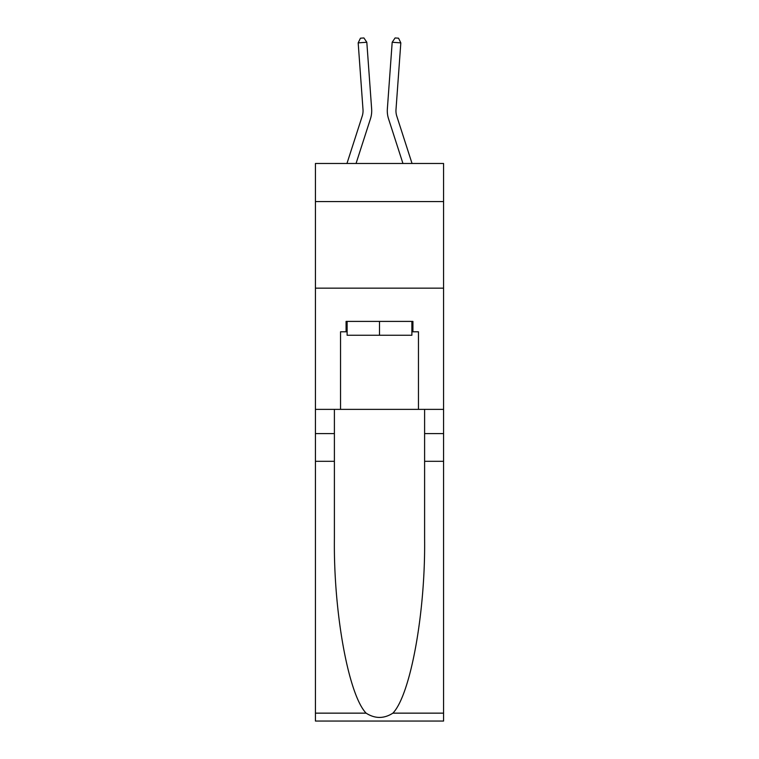 <?xml version="1.0" encoding="UTF-8"?>
<svg xmlns="http://www.w3.org/2000/svg" width="759" height="759" viewBox="0 0 759 759"><rect width="100%" height="100%" fill="white"/><g stroke="black" fill="none" stroke-linecap="round" stroke-linejoin="round"><path stroke-width="1.14" d="M443.569 201.571L443.569 163.479L315.431 163.479L315.431 201.571L443.569 201.571L443.569 409.367L418.465 409.367L418.465 331.787L412.924 331.787L412.924 321.399L346.076 321.399L346.076 331.787L347.119 331.787M315.431 461.311L334.396 461.311L334.396 538.529C333.467 612.342 348.447 694.798 366.104 713.147C375.022 718.849 383.959 718.849 392.896 713.147L443.569 713.147L443.569 721.05L315.431 721.05L315.431 201.571M370.458 118.802L356.056 163.479L370.458 118.802A25.977 25.977 142.3 0 0 371.644 108.964L366.815 42.257L371.644 108.964L366.815 42.257L371.644 108.964L366.815 42.257L371.644 108.964L366.815 42.257L371.644 108.964L366.815 42.257L371.644 108.964L366.815 42.257L371.644 108.964L366.815 42.257L371.644 108.964L366.815 42.257L371.644 108.964L366.815 42.257L371.644 108.964L366.815 42.257L371.644 108.964L366.815 42.257L371.644 108.964L366.815 42.257L371.644 108.964L366.815 42.257L371.644 108.964L366.815 42.257L371.644 108.964L366.815 42.257L371.644 108.964L366.815 42.257L371.644 108.964L366.815 42.257L371.644 108.964L366.815 42.257L371.644 108.964L366.815 42.257L358.182 42.874L360.449 38.197L363.903 37.95L366.815 42.257M362.214 116.146A17.315 17.315 -37.7 0 0 363.001 109.59A17.315 17.315 -37.7 0 1 362.214 116.146A17.315 17.315 -37.7 0 0 363.001 109.59A17.315 17.315 -37.7 0 1 362.214 116.146A17.315 17.315 -37.7 0 0 363.001 109.59A17.315 17.315 -37.7 0 1 362.214 116.146A17.315 17.315 -37.7 0 0 363.001 109.59A17.315 17.315 -37.7 0 1 362.214 116.146A17.315 17.315 -37.7 0 0 363.001 109.59A17.315 17.315 -37.7 0 1 362.214 116.146A17.315 17.315 -37.7 0 0 363.001 109.59A17.315 17.315 -37.7 0 1 362.214 116.146A17.315 17.315 -37.7 0 0 363.001 109.59A17.315 17.315 -37.7 0 1 362.214 116.146A17.315 17.315 -37.7 0 0 363.001 109.59A17.315 17.315 -37.7 0 1 362.214 116.146A17.315 17.315 -37.7 0 0 363.001 109.59A17.315 17.315 -37.7 0 1 362.214 116.146A17.315 17.315 -37.7 0 0 363.001 109.59A17.315 17.315 -37.7 0 1 362.214 116.146A17.315 17.315 -37.7 0 0 363.001 109.59A17.315 17.315 -37.7 0 1 362.214 116.146A17.315 17.315 -37.7 0 0 363.001 109.59A17.315 17.315 -37.7 0 1 362.214 116.146A17.315 17.315 -37.7 0 0 363.001 109.59A17.315 17.315 -37.7 0 1 362.214 116.146A17.315 17.315 -37.7 0 0 363.001 109.59A17.315 17.315 -37.7 0 1 362.214 116.146A17.315 17.315 -37.7 0 0 363.001 109.59A17.315 17.315 -37.7 0 1 362.214 116.146A17.315 17.315 -37.7 0 0 363.001 109.59A17.315 17.315 -37.7 0 1 362.214 116.146A17.315 17.315 -37.7 0 0 363.001 109.59A17.315 17.315 -37.7 0 1 362.214 116.146A17.315 17.315 -37.7 0 0 363.001 109.59A17.315 17.315 -37.7 0 1 362.214 116.146L346.958 163.479L362.214 116.146A17.315 17.315 -32.4 0 0 363.001 109.59L358.182 42.874M412.042 163.479L396.786 116.146A17.315 17.315 32.4 0 1 395.999 109.59L400.818 42.874L392.185 42.257L387.356 108.964A25.977 25.977 -142.3 0 0 388.542 118.802L402.944 163.479L388.542 118.802M411.881 321.399L411.881 335.25L347.119 335.25L347.119 321.399M379.5 321.399L379.5 335.25M392.896 713.147C410.553 694.798 425.533 612.342 424.604 538.529L424.604 409.367M424.604 461.311L443.569 461.311L443.569 409.367M334.396 409.367L334.396 461.311M443.569 713.147L443.569 461.311M315.431 409.367L340.535 409.367L340.535 331.787L346.076 331.787M315.431 288.154L443.569 288.154M340.535 409.367L418.465 409.367M411.881 331.787L412.924 331.787M396.786 116.146A17.315 17.315 37.7 0 1 395.999 109.59A17.315 17.315 37.7 0 0 396.786 116.146A17.315 17.315 37.7 0 1 395.999 109.59A17.315 17.315 37.7 0 0 396.786 116.146A17.315 17.315 37.7 0 1 395.999 109.59A17.315 17.315 37.7 0 0 396.786 116.146A17.315 17.315 37.7 0 1 395.999 109.59A17.315 17.315 37.7 0 0 396.786 116.146A17.315 17.315 37.7 0 1 395.999 109.59A17.315 17.315 37.7 0 0 396.786 116.146A17.315 17.315 37.7 0 1 395.999 109.59A17.315 17.315 37.7 0 0 396.786 116.146A17.315 17.315 37.7 0 1 395.999 109.59A17.315 17.315 37.7 0 0 396.786 116.146A17.315 17.315 37.7 0 1 395.999 109.59A17.315 17.315 37.7 0 0 396.786 116.146A17.315 17.315 37.7 0 1 395.999 109.59A17.315 17.315 37.7 0 0 396.786 116.146A17.315 17.315 37.7 0 1 395.999 109.59A17.315 17.315 37.7 0 0 396.786 116.146A17.315 17.315 37.7 0 1 395.999 109.59A17.315 17.315 37.7 0 0 396.786 116.146A17.315 17.315 37.7 0 1 395.999 109.59A17.315 17.315 37.7 0 0 396.786 116.146A17.315 17.315 37.7 0 1 395.999 109.59A17.315 17.315 37.7 0 0 396.786 116.146A17.315 17.315 37.7 0 1 395.999 109.59A17.315 17.315 37.7 0 0 396.786 116.146A17.315 17.315 37.7 0 1 395.999 109.59A17.315 17.315 37.7 0 0 396.786 116.146A17.315 17.315 37.7 0 1 395.999 109.59A17.315 17.315 37.7 0 0 396.786 116.146A17.315 17.315 37.7 0 1 395.999 109.59A17.315 17.315 37.7 0 0 396.786 116.146A17.315 17.315 37.7 0 1 395.999 109.59A17.315 17.315 37.7 0 0 396.786 116.146M392.185 42.257L387.356 108.964L392.185 42.257L387.356 108.964L392.185 42.257L387.356 108.964L392.185 42.257L387.356 108.964L392.185 42.257L387.356 108.964L392.185 42.257L387.356 108.964L392.185 42.257L387.356 108.964L392.185 42.257L387.356 108.964L392.185 42.257L387.356 108.964L392.185 42.257L387.356 108.964L392.185 42.257L387.356 108.964L392.185 42.257L387.356 108.964L392.185 42.257L387.356 108.964L392.185 42.257L387.356 108.964L392.185 42.257L387.356 108.964L392.185 42.257L387.356 108.964L392.185 42.257L387.356 108.964L392.185 42.257L387.356 108.964L392.185 42.257L395.097 37.95L398.551 38.197L400.818 42.874M424.604 433.607L443.569 433.607M334.396 433.607L315.431 433.607M315.431 713.147L366.104 713.147"/></g></svg>
